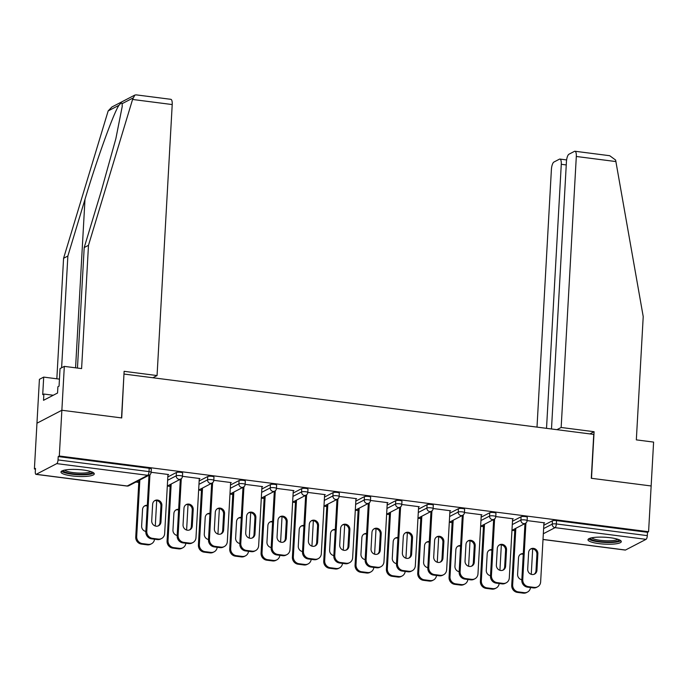 <?xml version="1.0" encoding="UTF-8"?>
<svg xmlns="http://www.w3.org/2000/svg" width="688" height="688" viewBox="0 0 688 688"><rect width="100%" height="100%" fill="white"/><g stroke="black" fill="none" stroke-linecap="round" stroke-linejoin="round"><path stroke-width="1.03" d="M71.956 475.907A16.684 3.449 -176.8 0 0 94.282 473.894A16.684 3.449 -176.8 0 0 83.291 470.016A16.684 3.449 -176.8 0 0 60.965 472.028A16.684 3.449 -176.8 0 0 71.956 475.907M598.973 543.623A16.684 3.449 -176.8 0 0 621.298 541.611A16.684 3.449 -176.8 0 0 610.308 537.732A16.684 3.449 -176.8 0 0 587.982 539.745A16.684 3.449 -176.8 0 0 598.973 543.623M77.46 368.063L84.203 247.542L88.485 245.315L81.597 368.596L64.319 366.377L60.037 368.605L59.056 386.149L57.895 386.759L57.543 393.029L43.525 400.313L43.877 394.043L42.716 394.645L43.697 377.101L39.414 379.329L34.4 468.967L35.449 469.096M135.966 482.013L138.795 482.374M167.631 480.293L176.248 475.812A3.208 2.967 -117.5 0 0 179.086 479.338A3.208 2.967 62.5 0 0 180.738 479.046L167.313 486.029L170.125 486.399M198.97 484.318L207.578 479.837A3.208 2.967 -117.5 0 0 210.416 483.363A3.208 2.967 62.5 0 0 212.067 483.071L198.643 490.054L201.464 490.424M229.973 494.096L232.793 494.457M261.629 492.367L270.238 487.895A3.208 2.967 -117.5 0 0 273.076 491.413A3.208 2.967 62.5 0 0 274.736 491.129L261.311 498.103L264.123 498.482M292.641 502.145L295.453 502.507M324.297 500.425L332.906 495.945A3.208 2.967 -117.5 0 0 335.744 499.462A3.208 2.967 62.5 0 0 337.395 499.178L323.971 506.162L326.791 506.531M355.627 504.45L364.236 499.97A3.208 2.967 -117.5 0 0 367.074 503.496A3.208 2.967 62.5 0 0 368.734 503.203L355.309 510.186L358.121 510.556M386.639 514.22L389.451 514.581M418.287 512.5L426.904 508.019A3.208 2.967 -117.5 0 0 429.733 511.545A3.208 2.967 62.5 0 0 431.393 511.253L417.969 518.236L420.781 518.606M449.625 516.525L458.234 512.044A3.208 2.967 -117.5 0 0 461.072 515.57A3.208 2.967 62.5 0 0 462.723 515.278L449.298 522.261L452.119 522.631M480.955 520.549L489.564 516.077A3.208 2.967 -117.5 0 0 492.402 519.595A3.208 2.967 62.5 0 0 494.053 519.311L480.628 526.286L483.449 526.664M512.285 524.574L520.893 520.102A3.208 2.967 -117.5 0 0 523.731 523.62A3.208 2.967 62.5 0 0 525.391 523.336L511.967 530.31L514.779 530.689M64.319 366.377L61.868 410.254L36.954 423.206L61.868 410.254L121.716 417.943L123.96 374.169M124.175 374.066L593.744 434.403L591.293 478.28L651.149 485.969L648.586 531.729L647.503 532.297L556.515 520.601L556.325 523.946L647.313 535.634L647.503 532.297M647.313 535.634A3.208 1.032 97.3 0 1 646.049 539.34L625.495 550.022A3.208 1.032 97.3 0 1 625.263 550.073L543.004 539.504M152.839 377.746L157.062 375.553L124.124 371.322L121.518 417.917L61.868 410.254L59.306 456.006L648.586 531.729M34.4 468.967L35.492 468.399L35.303 471.736A3.208 1.032 -82.7 0 0 35.982 474.359A3.208 1.032 -82.7 0 0 36.215 474.307L56.769 463.617A3.208 1.032 -82.7 0 0 58.033 459.919L58.222 456.574L59.306 456.006M527.12 520.592L544.578 522.837L543.916 523.181M167.82 476.947L176.429 472.475A3.208 0.662 3.2 0 1 180.531 472.295A3.208 0.662 3.2 0 1 182.647 473.034L182.458 476.38A3.208 0.662 3.2 0 0 180.351 475.64A3.208 0.662 -176.8 0 0 176.248 475.812L176.429 472.475M58.222 456.574L149.201 468.27A3.208 0.662 3.2 0 1 151.317 469.01L151.128 472.355A3.208 0.662 3.2 0 0 149.012 471.607L149.201 468.27M543.804 525.262L552.412 520.782A3.208 0.662 3.2 0 1 556.515 520.601M199.271 478.9L199.933 478.556L182.466 476.311M230.489 485.006L239.097 480.525A3.208 0.662 3.2 0 1 243.199 480.344A3.208 0.662 3.2 0 1 245.315 481.093L245.126 484.429A3.208 0.662 3.2 0 0 243.01 483.69A3.208 0.662 -176.8 0 0 238.908 483.87L239.097 480.525M261.93 486.949L262.592 486.605L245.126 484.361M293.148 493.055L301.757 488.575A3.208 0.662 3.2 0 1 305.859 488.394A3.208 0.662 3.2 0 1 307.975 489.142L307.785 492.488A3.208 0.662 3.2 0 0 305.678 491.739A3.208 0.662 -176.8 0 0 301.576 491.92L301.757 488.575M324.598 494.999L325.261 494.655L307.794 492.41M355.816 501.105L364.425 496.624A3.208 0.662 3.2 0 1 368.527 496.444A3.208 0.662 3.2 0 1 370.643 497.192L370.454 500.537A3.208 0.662 3.2 0 0 368.338 499.789A3.208 0.662 -176.8 0 0 364.236 499.97L364.425 496.624M387.258 503.048L387.92 502.704L370.454 500.46M418.476 509.154L427.085 504.682A3.208 0.662 3.2 0 1 431.187 504.502A3.208 0.662 3.2 0 1 433.302 505.241L433.113 508.587A3.208 0.662 3.2 0 0 431.006 507.839A3.208 0.662 -176.8 0 0 426.904 508.019L427.085 504.682M449.926 511.107L450.588 510.763L433.122 508.518M481.136 517.204L489.753 512.732A3.208 0.662 3.2 0 1 493.855 512.551A3.208 0.662 3.2 0 1 495.971 513.3L495.781 516.636A3.208 0.662 3.2 0 0 493.666 515.897A3.208 0.662 -176.8 0 0 489.564 516.077L489.753 512.732M512.586 519.156L513.248 518.812L495.781 516.568M512.474 521.237L521.083 516.757A3.208 0.662 3.2 0 1 525.185 516.576A3.208 0.662 3.2 0 1 527.3 517.324L527.111 520.661A3.208 0.662 3.2 0 0 524.996 519.922A3.208 0.662 -176.8 0 0 520.893 520.102L521.083 516.757M481.256 515.131L481.918 514.787L464.452 512.543M449.806 513.179L458.423 508.707A3.208 0.662 3.2 0 1 462.525 508.527A3.208 0.662 3.2 0 1 464.632 509.275L464.452 512.612A3.208 0.662 3.2 0 0 462.336 511.872A3.208 0.662 -176.8 0 0 458.234 512.044L458.423 508.707M418.596 507.073L419.25 506.729L401.792 504.493M387.146 505.13L395.755 500.649A3.208 0.662 3.2 0 1 399.857 500.477A3.208 0.662 3.2 0 1 401.973 501.217L401.783 504.562A3.208 0.662 3.2 0 0 399.668 503.814A3.208 0.662 -176.8 0 0 395.566 503.994L395.755 500.649M355.928 499.024L356.59 498.68L339.124 496.435M324.478 497.08L333.095 492.599A3.208 0.662 3.2 0 1 337.197 492.419A3.208 0.662 3.2 0 1 339.304 493.167L339.124 496.512A3.208 0.662 3.2 0 0 337.008 495.764A3.208 0.662 -176.8 0 0 332.906 495.945L333.095 492.599M293.269 490.974L293.922 490.63L276.464 488.385M261.818 489.03L270.427 484.55A3.208 0.662 3.2 0 1 274.529 484.369A3.208 0.662 3.2 0 1 276.645 485.117L276.456 488.463A3.208 0.662 3.2 0 0 274.34 487.715A3.208 0.662 -176.8 0 0 270.238 487.895L270.427 484.55M230.6 482.924L231.263 482.58L213.796 480.336M199.15 480.972L207.767 476.5A3.208 0.662 3.2 0 1 211.87 476.32A3.208 0.662 3.2 0 1 213.977 477.068L213.796 480.405A3.208 0.662 3.2 0 0 211.68 479.665A3.208 0.662 -176.8 0 0 207.578 479.837L207.767 476.5M167.941 474.875L168.603 474.531L151.136 472.286M530.517 549.093A4.919 4.541 -117.5 0 1 536.915 554.261L535.995 570.773A4.919 4.541 -117.5 0 1 534.103 574.265M533.32 587.896L534.258 587.406A6.416 5.925 62.5 0 0 537.569 586.83L536.623 587.32A6.416 5.925 -117.5 0 1 533.32 587.896L527.49 587.148A6.416 5.925 -117.5 0 1 521.814 580.104L522.76 579.614L525.924 522.983M524.978 523.542L521.814 580.104M543.941 522.751L540.639 581.91A6.416 5.925 62.5 0 1 537.569 586.83M534.258 587.406L528.436 586.658L527.49 587.148M527.696 569.096L528.625 552.584A4.919 4.541 -117.5 0 1 535.694 549.248A4.919 4.541 -117.5 0 1 537.861 553.771L536.941 570.283A4.919 4.541 -117.5 0 1 529.863 573.62A4.919 4.541 -117.5 0 1 527.696 569.096M522.76 579.614A6.416 5.925 62.5 0 0 528.436 586.658M523.301 553.608A4.919 4.541 62.5 0 0 518.528 557.839L517.6 574.342A4.919 4.541 62.5 0 0 521.839 579.726M515.828 528.307L512.663 584.86A6.416 5.925 62.5 0 0 518.339 591.904L524.17 592.652A6.416 5.925 62.5 0 0 527.472 592.076A6.416 5.925 62.5 0 0 530.508 587.535M532.684 548.878L531.256 574.317M514.882 528.797L511.726 585.35L512.663 584.86M518.339 591.904L517.393 592.394L523.224 593.142L524.17 592.652M523.258 554.287A4.919 4.541 62.5 0 0 520.42 554.339M517.393 592.394A6.416 5.925 -117.5 0 1 511.726 585.35M527.472 592.076L526.535 592.566A6.416 5.925 -117.5 0 1 523.224 593.142M619.148 539.762A14.439 2.984 3.2 0 1 609.723 542.084A14.439 2.984 3.2 0 1 593.71 540.347A14.439 2.984 3.2 0 1 590.321 538.145M591.706 537.81A13.364 2.761 -176.8 0 0 594.587 539.203A13.364 2.761 -176.8 0 0 607.951 540.82A13.364 2.761 -176.8 0 0 617.815 539.272M588.584 538.902A16.581 3.423 -176.8 0 0 592.076 540.544A16.581 3.423 -176.8 0 0 608.476 542.548A16.581 3.423 -176.8 0 0 620.791 540.699M92.132 472.045A14.439 2.984 3.2 0 1 80.247 474.367A14.439 2.984 3.2 0 1 63.305 470.429M64.689 470.093A13.364 2.761 -176.8 0 0 80.118 473.095A13.364 2.761 -176.8 0 0 90.799 471.555M61.567 471.185A16.581 3.423 -176.8 0 0 80.625 474.823A16.581 3.423 -176.8 0 0 93.774 472.983M574.953 151.248L609.706 155.712L615.622 160.055L643.22 316.592L636.331 439.873L653.6 442.092L651.149 485.969L591.499 478.306L594.097 431.711L561.159 427.48L576.312 156.477A6.416 2.064 -82.7 0 0 574.953 151.248A6.416 2.064 -82.7 0 0 574.489 151.343L568.967 154.215A6.416 2.064 -82.7 0 0 566.439 161.611L551.492 428.968M561.159 427.48L556.945 429.673M566.25 164.931L561.279 164.294A6.416 2.064 -82.7 0 0 559.92 159.066A6.416 2.064 -82.7 0 0 559.456 159.16L553.935 162.033A6.416 2.064 -82.7 0 0 551.406 169.429L537.001 427.11M561.279 164.294L546.521 428.332M594.097 431.711L589.883 433.904M132.569 99.459L134.814 95.09L136.095 94.858L170.856 99.321A6.416 2.064 97.3 0 1 172.215 104.559L132.569 99.459L88.485 245.315M84.203 247.542L101.325 190.877L115.859 138.675L122.215 106.485L122.137 103.656C121.733 102.589 120.684 103.14 118.972 105.307C113.838 112.436 96.931 159.238 84.985 199.374L67.863 256.039L61.61 367.779M59.452 379.122L43.697 377.101M134.814 95.09L111.903 106.993L108.162 110.923L63.58 258.267L67.863 256.039M63.58 258.267L56.837 378.787M157.062 375.553L172.215 104.559M53.26 395.247L43.877 394.043M499.187 545.068A4.919 4.541 -117.5 0 1 505.585 550.237L504.665 566.749A4.919 4.541 -117.5 0 1 502.765 570.24M501.982 583.871L502.928 583.381A6.416 5.925 62.5 0 0 506.239 582.805L505.293 583.295A6.416 5.925 -117.5 0 1 501.982 583.871L496.16 583.123A6.416 5.925 -117.5 0 1 490.484 576.08L491.43 575.589L494.595 518.95M493.649 519.517L490.484 576.08M512.612 518.726L509.301 577.886A6.416 5.925 62.5 0 1 506.239 582.805M502.928 583.381L497.106 582.633L496.16 583.123M496.366 565.063L497.286 548.56A4.919 4.541 -117.5 0 1 504.356 545.223A4.919 4.541 -117.5 0 1 506.531 549.746L505.603 566.25A4.919 4.541 -117.5 0 1 498.533 569.595A4.919 4.541 -117.5 0 1 496.366 565.063M491.43 575.589A6.416 5.925 62.5 0 0 497.106 582.633M467.849 541.035A4.919 4.541 -117.5 0 1 474.256 546.212L473.327 562.715A4.919 4.541 -117.5 0 1 471.435 566.215M470.652 579.838L471.598 579.348A6.416 5.925 62.5 0 0 474.909 578.78L473.963 579.27A6.416 5.925 -117.5 0 1 470.652 579.838L464.83 579.09A6.416 5.925 -117.5 0 1 459.154 572.055L460.1 571.556L463.265 514.925M462.319 515.493L459.154 572.055M481.282 514.701L477.971 573.861A6.416 5.925 62.5 0 1 474.909 578.78M471.598 579.348L465.776 578.599L464.83 579.09M465.036 561.038L465.957 544.535A4.919 4.541 -117.5 0 1 473.026 541.198A4.919 4.541 -117.5 0 1 475.193 545.722L474.273 562.225A4.919 4.541 -117.5 0 1 467.204 565.57A4.919 4.541 -117.5 0 1 465.036 561.038M460.1 571.556A6.416 5.925 62.5 0 0 465.776 578.599M436.519 537.01A4.919 4.541 -117.5 0 1 442.917 542.187L441.997 558.69A4.919 4.541 -117.5 0 1 440.105 562.191M439.322 575.813L440.268 575.323A6.416 5.925 62.5 0 0 443.579 574.747L442.633 575.237A6.416 5.925 -117.5 0 1 439.322 575.813L433.5 575.065A6.416 5.925 -117.5 0 1 427.824 568.021L428.762 567.531L431.935 510.9M430.98 511.468L427.824 568.021M449.952 510.677L446.641 569.827A6.416 5.925 62.5 0 1 443.579 574.747M440.268 575.323L434.438 574.575L433.5 575.065M433.707 557.013L434.627 540.51A4.919 4.541 -117.5 0 1 441.696 537.173A4.919 4.541 -117.5 0 1 443.863 541.697L442.943 558.2A4.919 4.541 -117.5 0 1 435.874 561.546A4.919 4.541 -117.5 0 1 433.707 557.013M428.762 567.531A6.416 5.925 62.5 0 0 434.438 574.575M405.189 532.985A4.919 4.541 -117.5 0 1 411.587 538.162L410.667 554.666A4.919 4.541 -117.5 0 1 408.775 558.166M407.993 571.788L408.93 571.298A6.416 5.925 62.5 0 0 412.241 570.722L411.304 571.212A6.416 5.925 -117.5 0 1 407.993 571.788L402.162 571.04A6.416 5.925 -117.5 0 1 396.486 563.997L397.432 563.506L400.597 506.875M399.651 507.443L396.486 563.997M418.614 506.652L415.311 565.803A6.416 5.925 62.5 0 1 412.241 570.722M408.93 571.298L403.108 570.55L402.162 571.04M402.368 552.989L403.297 536.485A4.919 4.541 -117.5 0 1 410.366 533.14A4.919 4.541 -117.5 0 1 412.533 537.672L411.613 554.175A4.919 4.541 -117.5 0 1 404.544 557.512A4.919 4.541 -117.5 0 1 402.368 552.989M397.432 563.506A6.416 5.925 62.5 0 0 403.108 570.55M373.859 528.96A4.919 4.541 -117.5 0 1 380.258 534.137L379.337 550.641A4.919 4.541 -117.5 0 1 377.437 554.141M376.654 567.763L377.6 567.273A6.416 5.925 62.5 0 0 380.911 566.697L379.965 567.187A6.416 5.925 -117.5 0 1 376.654 567.763L370.832 567.015A6.416 5.925 -117.5 0 1 365.156 559.972L366.102 559.482L369.267 502.851M368.321 503.418L365.156 559.972M387.284 502.627L383.973 561.778A6.416 5.925 62.5 0 1 380.911 566.697M377.6 567.273L371.778 566.525L370.832 567.015M371.038 548.964L371.959 532.46A4.919 4.541 -117.5 0 1 379.028 529.115A4.919 4.541 -117.5 0 1 381.204 533.647L380.275 550.151A4.919 4.541 -117.5 0 1 373.206 553.487A4.919 4.541 -117.5 0 1 371.038 548.964M366.102 559.482A6.416 5.925 62.5 0 0 371.778 566.525M491.963 549.583A4.919 4.541 62.5 0 0 487.199 553.806L486.27 570.318A4.919 4.541 62.5 0 0 490.51 575.701M484.498 524.282L481.333 580.835A6.416 5.925 62.5 0 0 487.009 587.879L492.832 588.627A6.416 5.925 62.5 0 0 496.143 588.051A6.416 5.925 62.5 0 0 499.178 583.51M501.346 544.853L499.927 570.292M483.552 524.772L480.387 581.326L481.333 580.835M487.009 587.879L486.063 588.369L491.894 589.117L492.832 588.627M491.929 550.262A4.919 4.541 62.5 0 0 489.091 550.314M486.063 588.369A6.416 5.925 -117.5 0 1 480.387 581.326M496.143 588.051L495.197 588.541A6.416 5.925 -117.5 0 1 491.894 589.117M460.633 545.558A4.919 4.541 62.5 0 0 455.86 549.781L454.94 566.293A4.919 4.541 62.5 0 0 459.171 571.676M453.168 520.248L450.004 576.811A6.416 5.925 62.5 0 0 455.68 583.854L461.502 584.602A6.416 5.925 62.5 0 0 464.813 584.026A6.416 5.925 62.5 0 0 467.849 579.485M470.016 540.828L468.597 566.267M452.222 520.739L449.058 577.301L450.004 576.811M455.68 583.854L454.734 584.344L460.556 585.092L461.502 584.602M460.599 546.238A4.919 4.541 62.5 0 0 457.761 546.289M454.734 584.344A6.416 5.925 -117.5 0 1 449.058 577.301M464.813 584.026L463.867 584.516A6.416 5.925 -117.5 0 1 460.556 585.092M429.303 541.533A4.919 4.541 62.5 0 0 424.53 545.756L423.61 562.268A4.919 4.541 62.5 0 0 427.841 567.643M421.83 516.224L418.674 572.786A6.416 5.925 62.5 0 0 424.35 579.829L430.172 580.577A6.416 5.925 62.5 0 0 433.483 580.001A6.416 5.925 62.5 0 0 436.51 575.452M438.686 536.803L437.267 562.242M420.893 516.714L417.728 573.276L418.674 572.786M424.35 579.829L423.404 580.319L429.226 581.068L430.172 580.577M429.26 542.213A4.919 4.541 62.5 0 0 426.422 542.264M423.404 580.319A6.416 5.925 -117.5 0 1 417.728 573.276M433.483 580.001L432.537 580.491A6.416 5.925 -117.5 0 1 429.226 581.068M397.974 537.509A4.919 4.541 62.5 0 0 393.201 541.731L392.28 558.235A4.919 4.541 62.5 0 0 396.512 563.618M390.5 512.199L387.335 568.761A6.416 5.925 62.5 0 0 393.011 575.796L398.842 576.544A6.416 5.925 62.5 0 0 402.153 575.976A6.416 5.925 62.5 0 0 405.18 571.427M407.356 532.779L405.929 558.217M389.554 512.689L386.398 569.251L387.335 568.761M393.011 575.796L392.074 576.295L397.896 577.043L398.842 576.544M397.931 538.188A4.919 4.541 62.5 0 0 395.093 538.24M392.074 576.295A6.416 5.925 -117.5 0 1 386.398 569.251M402.153 575.976L401.207 576.467A6.416 5.925 -117.5 0 1 397.896 577.043M366.635 533.484A4.919 4.541 62.5 0 0 361.871 537.706L360.942 554.21A4.919 4.541 62.5 0 0 365.182 559.593M359.17 508.174L356.006 564.728A6.416 5.925 62.5 0 0 361.682 571.771L367.504 572.519A6.416 5.925 62.5 0 0 370.815 571.943A6.416 5.925 62.5 0 0 373.851 567.402M376.026 528.754L374.599 554.193M358.224 508.664L355.06 565.226L356.006 564.728M361.682 571.771L360.736 572.261L366.566 573.009L367.504 572.519M366.601 534.155A4.919 4.541 62.5 0 0 363.763 534.206M360.736 572.261A6.416 5.925 -117.5 0 1 355.06 565.226M370.815 571.943L369.877 572.442A6.416 5.925 -117.5 0 1 366.566 573.009M342.521 524.935A4.919 4.541 -117.5 0 1 348.928 530.113L347.999 546.616A4.919 4.541 -117.5 0 1 346.107 550.108M345.324 563.739L346.27 563.248A6.416 5.925 62.5 0 0 349.581 562.672L348.635 563.162A6.416 5.925 -117.5 0 1 345.324 563.739L339.502 562.99A6.416 5.925 -117.5 0 1 333.826 555.947L334.772 555.457L337.937 498.826M336.991 499.393L333.826 555.947M355.954 498.602L352.643 557.753A6.416 5.925 62.5 0 1 349.581 562.672M346.27 563.248L340.448 562.5L339.502 562.99M339.709 544.939L340.629 528.436A4.919 4.541 -117.5 0 1 347.698 525.09A4.919 4.541 -117.5 0 1 349.865 529.622L348.945 546.126A4.919 4.541 -117.5 0 1 341.876 549.463A4.919 4.541 -117.5 0 1 339.709 544.939M334.772 555.457A6.416 5.925 62.5 0 0 340.448 562.5M335.305 529.45A4.919 4.541 62.5 0 0 330.532 533.682L329.612 550.185A4.919 4.541 62.5 0 0 333.843 555.569M327.841 504.149L324.676 560.703A6.416 5.925 62.5 0 0 330.352 567.746L336.174 568.494A6.416 5.925 62.5 0 0 339.485 567.918A6.416 5.925 62.5 0 0 342.521 563.377M344.688 524.729L343.269 550.168M326.895 504.639L323.73 561.193L324.676 560.703M330.352 567.746L329.406 568.236L335.228 568.985L336.174 568.494M335.271 530.13A4.919 4.541 62.5 0 0 332.433 530.181M329.406 568.236A6.416 5.925 -117.5 0 1 323.73 561.193M339.485 567.918L338.539 568.408A6.416 5.925 -117.5 0 1 335.228 568.985M311.191 520.911A4.919 4.541 -117.5 0 1 317.589 526.088L316.669 542.591A4.919 4.541 -117.5 0 1 314.777 546.083M313.995 559.714L314.941 559.224A6.416 5.925 62.5 0 0 318.252 558.647L317.306 559.138A6.416 5.925 -117.5 0 1 313.995 559.714L308.172 558.966A6.416 5.925 -117.5 0 1 302.496 551.922L303.442 551.432L306.607 494.801M305.653 495.369L302.496 551.922M324.624 494.577L321.313 553.728A6.416 5.925 62.5 0 1 318.252 558.647M314.941 559.224L309.11 558.475L308.172 558.966M308.379 540.914L309.299 524.402A4.919 4.541 -117.5 0 1 316.368 521.065A4.919 4.541 -117.5 0 1 318.535 525.589L317.615 542.101A4.919 4.541 -117.5 0 1 310.546 545.438A4.919 4.541 -117.5 0 1 308.379 540.914M303.442 551.432A6.416 5.925 62.5 0 0 309.11 558.475M303.976 525.426A4.919 4.541 62.5 0 0 299.203 529.657L298.282 546.16A4.919 4.541 62.5 0 0 302.514 551.544M296.502 500.124L293.346 556.678A6.416 5.925 62.5 0 0 299.022 563.721L304.844 564.47A6.416 5.925 62.5 0 0 308.155 563.893A6.416 5.925 62.5 0 0 311.191 559.353M313.358 520.704L311.939 546.134M295.565 500.615L292.4 557.168L293.346 556.678M299.022 563.721L298.076 564.212L303.898 564.96L304.844 564.47M303.941 526.105A4.919 4.541 62.5 0 0 301.095 526.157M298.076 564.212A6.416 5.925 -117.5 0 1 292.4 557.168M308.155 563.893L307.209 564.384A6.416 5.925 -117.5 0 1 303.898 564.96M279.861 516.886A4.919 4.541 -117.5 0 1 286.26 522.054L285.339 538.566A4.919 4.541 -117.5 0 1 283.447 542.058M282.665 555.689L283.602 555.199A6.416 5.925 62.5 0 0 286.913 554.623L285.976 555.113A6.416 5.925 -117.5 0 1 282.665 555.689L276.834 554.941A6.416 5.925 -117.5 0 1 271.158 547.897L272.104 547.407L275.269 490.776M274.323 491.335L271.158 547.897M293.286 490.544L289.983 549.703A6.416 5.925 62.5 0 1 286.913 554.623M283.602 555.199L277.78 554.451L276.834 554.941M277.04 536.889L277.969 520.377A4.919 4.541 -117.5 0 1 285.038 517.041A4.919 4.541 -117.5 0 1 287.206 521.564L286.285 538.076A4.919 4.541 -117.5 0 1 279.216 541.413A4.919 4.541 -117.5 0 1 277.04 536.889M272.104 547.407A6.416 5.925 62.5 0 0 277.78 554.451M272.646 521.401A4.919 4.541 62.5 0 0 267.873 525.632L266.953 542.135A4.919 4.541 62.5 0 0 271.184 547.519M265.172 496.1L262.016 552.653A6.416 5.925 62.5 0 0 267.684 559.697L273.514 560.445A6.416 5.925 62.5 0 0 276.825 559.869A6.416 5.925 62.5 0 0 279.853 555.328M282.028 516.671L280.601 542.11M264.226 496.59L261.07 553.143L262.016 552.653M267.684 559.697L266.746 560.187L272.568 560.935L273.514 560.445M272.603 522.08A4.919 4.541 62.5 0 0 269.765 522.132M266.746 560.187A6.416 5.925 -117.5 0 1 261.07 553.143M276.825 559.869L275.879 560.359A6.416 5.925 -117.5 0 1 272.568 560.935M248.531 512.861A4.919 4.541 -117.5 0 1 254.93 518.03L254.01 534.542A4.919 4.541 -117.5 0 1 252.109 538.033M251.326 551.664L252.272 551.174A6.416 5.925 62.5 0 0 255.583 550.598L254.637 551.088A6.416 5.925 -117.5 0 1 251.326 551.664L245.504 550.916A6.416 5.925 -117.5 0 1 239.828 543.873L240.774 543.382L243.939 486.751M242.993 487.31L239.828 543.873M261.956 486.519L258.654 545.679A6.416 5.925 62.5 0 1 255.583 550.598M252.272 551.174L246.45 550.426L245.504 550.916M245.711 532.865L246.631 516.353A4.919 4.541 -117.5 0 1 253.709 513.016A4.919 4.541 -117.5 0 1 255.876 517.539L254.947 534.051A4.919 4.541 -117.5 0 1 247.878 537.388A4.919 4.541 -117.5 0 1 245.711 532.865M240.774 543.382A6.416 5.925 62.5 0 0 246.45 550.426M241.307 517.376A4.919 4.541 62.5 0 0 236.543 521.599L235.614 538.111A4.919 4.541 62.5 0 0 239.854 543.494M233.843 492.075L230.678 548.628A6.416 5.925 62.5 0 0 236.354 555.672L242.176 556.42A6.416 5.925 62.5 0 0 245.487 555.844A6.416 5.925 62.5 0 0 248.523 551.303M250.699 512.646L249.271 538.085M232.897 492.565L229.732 549.119L230.678 548.628M236.354 555.672L235.408 556.162L241.239 556.91L242.176 556.42M241.273 518.055A4.919 4.541 62.5 0 0 238.435 518.107M235.408 556.162A6.416 5.925 -117.5 0 1 229.732 549.119M245.487 555.844L244.55 556.334A6.416 5.925 -117.5 0 1 241.239 556.91M217.193 508.836A4.919 4.541 -117.5 0 1 223.6 514.005L222.671 530.517A4.919 4.541 -117.5 0 1 220.779 534.008M219.997 547.639L220.943 547.141A6.416 5.925 62.5 0 0 224.254 546.573L223.308 547.063A6.416 5.925 -117.5 0 1 219.997 547.639L214.174 546.891A6.416 5.925 -117.5 0 1 208.498 539.848L209.444 539.358L212.609 482.718M211.663 483.286L208.498 539.848M230.626 482.494L227.315 541.654A6.416 5.925 62.5 0 1 224.254 546.573M220.943 547.141L215.12 546.392L214.174 546.891M214.381 528.831L215.301 512.328A4.919 4.541 -117.5 0 1 222.37 508.991A4.919 4.541 -117.5 0 1 224.546 513.515L223.617 530.018A4.919 4.541 -117.5 0 1 216.548 533.363A4.919 4.541 -117.5 0 1 214.381 528.831M209.444 539.358A6.416 5.925 62.5 0 0 215.12 546.392M209.978 513.351A4.919 4.541 62.5 0 0 205.205 517.574L204.284 534.086A4.919 4.541 62.5 0 0 208.516 539.469M202.513 488.041L199.348 544.604A6.416 5.925 62.5 0 0 205.024 551.647L210.846 552.395A6.416 5.925 62.5 0 0 214.157 551.819A6.416 5.925 62.5 0 0 217.193 547.278M219.36 508.621L217.941 534.06M201.567 488.54L198.402 545.094L199.348 544.604M205.024 551.647L204.078 552.137L209.9 552.885L210.846 552.395M209.943 514.031A4.919 4.541 62.5 0 0 207.105 514.082M204.078 552.137A6.416 5.925 -117.5 0 1 198.402 545.094M214.157 551.819L213.211 552.309A6.416 5.925 -117.5 0 1 209.9 552.885M185.863 504.803A4.919 4.541 -117.5 0 1 192.262 509.98L191.341 526.483A4.919 4.541 -117.5 0 1 189.449 529.984M188.667 543.606L189.613 543.116A6.416 5.925 62.5 0 0 192.924 542.54L191.978 543.038A6.416 5.925 -117.5 0 1 188.667 543.606L182.845 542.858A6.416 5.925 -117.5 0 1 177.169 535.823L178.115 535.324L181.279 478.693M180.325 479.261L177.169 535.823M199.296 478.47L195.985 537.629A6.416 5.925 62.5 0 1 192.924 542.54M189.613 543.116L183.782 542.368L182.845 542.858M183.051 524.806L183.971 508.303A4.919 4.541 -117.5 0 1 191.04 504.966A4.919 4.541 -117.5 0 1 193.208 509.49L192.287 525.993A4.919 4.541 -117.5 0 1 185.218 529.339A4.919 4.541 -117.5 0 1 183.051 524.806M178.115 535.324A6.416 5.925 62.5 0 0 183.782 542.368M178.648 509.326A4.919 4.541 62.5 0 0 173.875 513.549L172.955 530.061A4.919 4.541 62.5 0 0 177.186 535.445M171.174 484.017L168.018 540.579A6.416 5.925 62.5 0 0 173.694 547.622L179.516 548.37A6.416 5.925 62.5 0 0 182.827 547.794A6.416 5.925 62.5 0 0 185.863 543.253M188.03 504.596L186.611 530.035M170.237 484.507L167.072 541.069L168.018 540.579M173.694 547.622L172.748 548.112L178.57 548.861L179.516 548.37M178.613 510.006A4.919 4.541 62.5 0 0 175.767 510.057M172.748 548.112A6.416 5.925 -117.5 0 1 167.072 541.069M182.827 547.794L181.881 548.284A6.416 5.925 -117.5 0 1 178.57 548.861M154.533 500.778A4.919 4.541 -117.5 0 1 160.932 505.955L160.012 522.459A4.919 4.541 -117.5 0 1 158.12 525.959M157.337 539.581L158.274 539.091A6.416 5.925 62.5 0 0 161.585 538.515L160.648 539.005A6.416 5.925 -117.5 0 1 157.337 539.581L151.506 538.833A6.416 5.925 -117.5 0 1 145.839 531.79L146.776 531.299L149.941 474.668M148.995 475.236L145.839 531.79M167.958 474.445L164.656 533.596A6.416 5.925 62.5 0 1 161.585 538.515M158.274 539.091L152.452 538.343L151.506 538.833M151.713 520.782L152.641 504.278A4.919 4.541 -117.5 0 1 159.711 500.941A4.919 4.541 -117.5 0 1 161.878 505.465L160.958 521.968A4.919 4.541 -117.5 0 1 153.888 525.305A4.919 4.541 -117.5 0 1 151.713 520.782M146.776 531.299A6.416 5.925 62.5 0 0 152.452 538.343M147.318 505.302A4.919 4.541 62.5 0 0 142.545 509.524L141.625 526.036A4.919 4.541 62.5 0 0 145.856 531.411M139.845 479.992L136.688 536.554A6.416 5.925 62.5 0 0 142.356 543.597L148.187 544.346A6.416 5.925 62.5 0 0 151.498 543.769A6.416 5.925 62.5 0 0 154.525 539.22M156.701 500.572L155.282 526.01M138.899 480.482L135.742 537.044L136.688 536.554M142.356 543.597L141.418 544.088L147.241 544.836L148.187 544.346M147.275 505.981A4.919 4.541 62.5 0 0 144.437 506.033M141.418 544.088A6.416 5.925 -117.5 0 1 135.742 537.044M151.498 543.769L150.552 544.26A6.416 5.925 -117.5 0 1 147.241 544.836M646.049 539.34L555.061 527.644L543.331 533.75M543.013 539.426L625.495 550.022M543.615 528.599L552.232 524.127A3.208 0.662 -176.8 0 1 556.325 523.946A3.208 1.032 97.3 0 1 555.061 527.644A3.208 2.967 -117.5 0 1 552.232 524.127L552.412 520.782M36.215 474.307L127.203 485.995L147.748 475.313L56.769 463.617M58.033 459.919L149.012 471.607A3.208 1.032 -82.7 0 1 147.748 475.313A3.208 2.967 62.5 0 0 149.408 475.021A3.208 3.208 0 0 0 151.128 472.355M35.982 474.359L126.962 486.046A3.208 1.032 -82.7 0 0 127.203 485.995A3.208 2.967 62.5 0 0 128.854 485.711L149.408 475.021M386.957 508.475L395.566 503.994A3.208 2.967 -117.5 0 0 398.404 507.52A3.208 2.967 62.5 0 0 400.063 507.228A3.208 3.208 0 0 0 401.783 504.562M292.959 496.392L301.576 491.92A3.208 2.967 -117.5 0 0 304.414 495.437A3.208 2.967 62.5 0 0 306.065 495.154A3.208 3.208 0 0 0 307.785 492.488M230.299 488.342L238.908 483.87A3.208 2.967 -117.5 0 0 241.746 487.388A3.208 2.967 62.5 0 0 243.406 487.104A3.208 3.208 0 0 0 245.126 484.429M537.861 553.771L536.915 554.261M536.941 570.283L535.995 570.773M615.958 161.568L576.312 156.477M132.939 98.04L122.137 103.656M118.972 105.307L108.162 110.923M75.568 367.822L84.985 199.374M506.531 549.746L505.585 550.237M505.603 566.25L504.665 566.749M475.193 545.722L474.256 546.212M474.273 562.225L473.327 562.715M443.863 541.697L442.917 542.187M442.943 558.2L441.997 558.69M412.533 537.672L411.587 538.162M411.613 554.175L410.667 554.666M381.204 533.647L380.258 534.137M380.275 550.151L379.337 550.641M349.865 529.622L348.928 530.113M348.945 546.126L347.999 546.616M318.535 525.589L317.589 526.088M317.615 542.101L316.669 542.591M287.206 521.564L286.26 522.054M286.285 538.076L285.339 538.566M255.876 517.539L254.93 518.03M254.947 534.051L254.01 534.542M224.546 513.515L223.6 514.005M223.617 530.018L222.671 530.517M193.208 509.49L192.262 509.98M192.287 525.993L191.341 526.483M161.878 505.465L160.932 505.955M160.958 521.968L160.012 522.459M525.391 523.336A3.208 3.208 0 0 0 527.111 520.661M494.053 519.311A3.208 3.208 0 0 0 495.781 516.636M462.723 515.278A3.208 3.208 0 0 0 464.452 512.612M431.393 511.253A3.208 3.208 0 0 0 433.113 508.587M386.639 514.211L400.063 507.228M368.734 503.203A3.208 3.208 0 0 0 370.454 500.537M337.395 499.178A3.208 3.208 0 0 0 339.124 496.512M292.641 502.128L306.065 495.154M274.736 491.129A3.208 3.208 0 0 0 276.456 488.463M229.981 494.079L243.406 487.104M212.067 483.071A3.208 3.208 0 0 0 213.796 480.405M180.738 479.046A3.208 3.208 0 0 0 182.458 476.38M126.962 486.046A3.208 3.208 0 0 0 128.854 485.711M559.92 159.066L566.602 159.926"/></g></svg>
